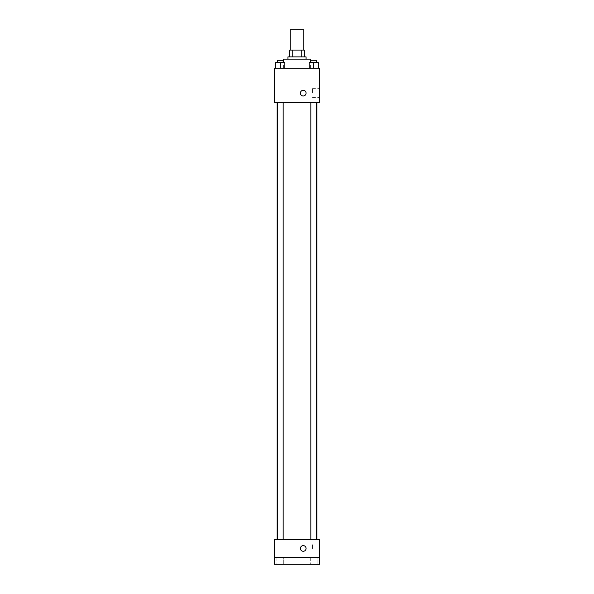 <?xml version="1.0" encoding="UTF-8"?>
<svg xmlns="http://www.w3.org/2000/svg" width="594" height="594" viewBox="0 0 594 594"><rect width="100%" height="100%" fill="white"/><g stroke="black" fill="none" stroke-linecap="round" stroke-linejoin="round"><path stroke-width="0.45" stroke-dasharray="2.97 2.23" d="M290.206 29.7L303.794 29.7M297 50.089L290.206 50.089L297 50.089M301.767 56.883L301.767 50.089L304.366 50.089L304.366 56.883L292.233 56.883L304.366 56.883M301.767 50.089L289.634 50.089M292.233 56.883L289.634 56.883L292.233 56.883L292.233 50.089M306.059 56.883L287.942 56.883M287.942 59.148L306.059 59.148L287.942 59.148M283.405 59.148L310.595 59.148M297 68.206L283.405 68.206L297 68.206M275.794 68.206L284.86 68.206L275.794 68.206L284.86 68.206L275.794 68.206L284.86 68.206L280.331 68.206L280.331 62.548L275.794 62.548L283.16 62.548L275.794 62.548L275.794 68.206L280.331 68.206L275.794 68.206L275.794 62.548L275.794 68.206L284.86 68.206L280.331 68.206L280.331 62.548L284.86 62.548L277.495 62.548L284.86 62.548L284.86 68.206L284.86 62.548M309.14 68.206L318.206 68.206L309.14 68.206L318.206 68.206L309.14 68.206L318.206 68.206L313.669 68.206L313.669 62.548L309.14 62.548L316.505 62.548L309.14 62.548L309.14 68.206L313.669 68.206L309.14 68.206L309.14 62.548L309.14 68.206L318.206 68.206L313.669 68.206L313.669 62.548L318.206 62.548L310.84 62.548L318.206 62.548L318.206 68.206L318.206 62.548M319.654 68.206L274.346 68.206L274.346 102.19L319.654 102.19L319.654 68.206M274.346 93.124L274.346 95.961L274.346 93.124M297 102.19L277.153 102.19L297 102.19M313.669 102.19L316.505 102.19L313.669 102.19M280.331 102.19L277.495 102.19L280.331 102.19M319.654 93.124L319.654 88.669L319.654 93.124M303.23 90.295A2.829 2.829 0 0 0 300.779 94.543A2.829 2.829 0 0 0 305.68 94.543A2.829 2.829 0 0 0 303.23 90.295A2.829 2.829 0 0 0 300.779 94.543A2.829 2.829 0 0 0 305.68 94.543A2.829 2.829 0 0 0 303.23 90.295M303.23 95.961A2.829 2.829 0 0 1 300.779 91.714A2.829 2.829 0 0 1 305.68 91.714A2.829 2.829 0 0 1 303.23 95.961M312.496 93.124L312.496 88.669L312.496 93.124M297 539.382L277.153 539.382L297 539.382M313.669 539.382L316.505 539.382L313.669 539.382M280.331 539.382L277.495 539.382L280.331 539.382M319.654 539.382L274.346 539.382L274.346 557.506L319.654 557.506L319.654 539.382M319.654 557.506L319.654 564.3L274.346 564.3L274.346 557.506L319.654 557.506L274.346 557.506M274.346 548.44L274.346 551.277L274.346 548.44M319.654 548.44L319.654 543.985L319.654 548.44M303.23 545.611A2.829 2.829 0 0 0 300.779 549.858A2.829 2.829 0 0 0 305.68 549.858A2.829 2.829 0 0 0 303.23 545.611A2.829 2.829 0 0 0 300.779 549.858A2.829 2.829 0 0 0 305.68 549.858A2.829 2.829 0 0 0 303.23 545.611M303.23 551.277A2.829 2.829 0 0 1 300.779 547.029A2.829 2.829 0 0 1 305.68 547.029A2.829 2.829 0 0 1 303.23 551.277M312.496 548.44L312.496 543.985L312.496 548.44M283.724 557.506L276.93 557.506L283.724 557.506L276.93 557.506L283.724 557.506L283.724 564.3L276.93 564.3L283.724 564.3L276.93 564.3L283.724 564.3L283.724 557.506M317.07 557.506L310.276 557.506L317.07 557.506L310.276 557.506L317.07 557.506L317.07 564.3L310.276 564.3L317.07 564.3L310.276 564.3L317.07 564.3L317.07 557.506M310.84 62.548L310.84 60.284L316.505 60.284L310.84 60.284L316.505 60.284L316.505 62.548M313.669 68.206L313.669 62.548M277.495 62.548L277.495 60.284L283.16 60.284L277.495 60.284L283.16 60.284L283.16 62.548M280.331 68.206L280.331 62.548M310.595 68.206L310.595 62.548M283.405 68.206L283.405 62.548M312.496 97.579L319.654 97.579M312.496 88.669L319.654 88.669M283.16 539.382L283.16 102.19M277.495 539.382L277.495 102.19M316.505 539.382L316.505 102.19M310.84 539.382L310.84 102.19M312.496 552.895L319.654 552.895M312.496 543.985L319.654 543.985M276.93 557.506L276.93 564.3L276.93 557.506M310.276 557.506L310.276 564.3L310.276 557.506"/><path stroke-width="0.89" d="M303.794 50.089L303.794 29.7L290.206 29.7L290.206 50.089M292.233 56.883L292.233 50.089L289.634 50.089L289.634 56.883L289.634 50.089M292.233 50.089L304.366 50.089L304.366 56.883M301.767 56.883L301.767 50.089M287.942 59.148L287.942 56.883L306.059 56.883L306.059 59.148M310.595 62.548L310.595 59.148L283.405 59.148L283.405 62.548M274.346 68.206L319.654 68.206L319.654 102.19L274.346 102.19L274.346 68.206M303.23 95.961A2.829 2.829 0 0 1 300.779 91.714A2.829 2.829 0 0 1 305.68 91.714A2.829 2.829 0 0 1 303.23 95.961M274.346 539.382L319.654 539.382L319.654 564.3L274.346 564.3L274.346 539.382M303.23 551.277A2.829 2.829 0 0 1 300.779 547.029A2.829 2.829 0 0 1 305.68 547.029A2.829 2.829 0 0 1 303.23 551.277M274.346 557.506L319.654 557.506M309.14 68.206L309.14 62.548L318.206 62.548L318.206 68.206L318.206 62.548M313.669 68.206L313.669 62.548M316.505 62.548L316.505 60.284L310.84 60.284L310.84 62.548M275.794 68.206L275.794 62.548L284.86 62.548L284.86 68.206L284.86 62.548M280.331 68.206L280.331 62.548M283.16 62.548L283.16 60.284L277.495 60.284L277.495 62.548M316.847 539.382L316.847 102.19M277.153 539.382L277.153 102.19M310.84 102.19L310.84 539.382M316.505 102.19L316.505 539.382M283.16 539.382L283.16 102.19M277.495 539.382L277.495 102.19"/></g></svg>

